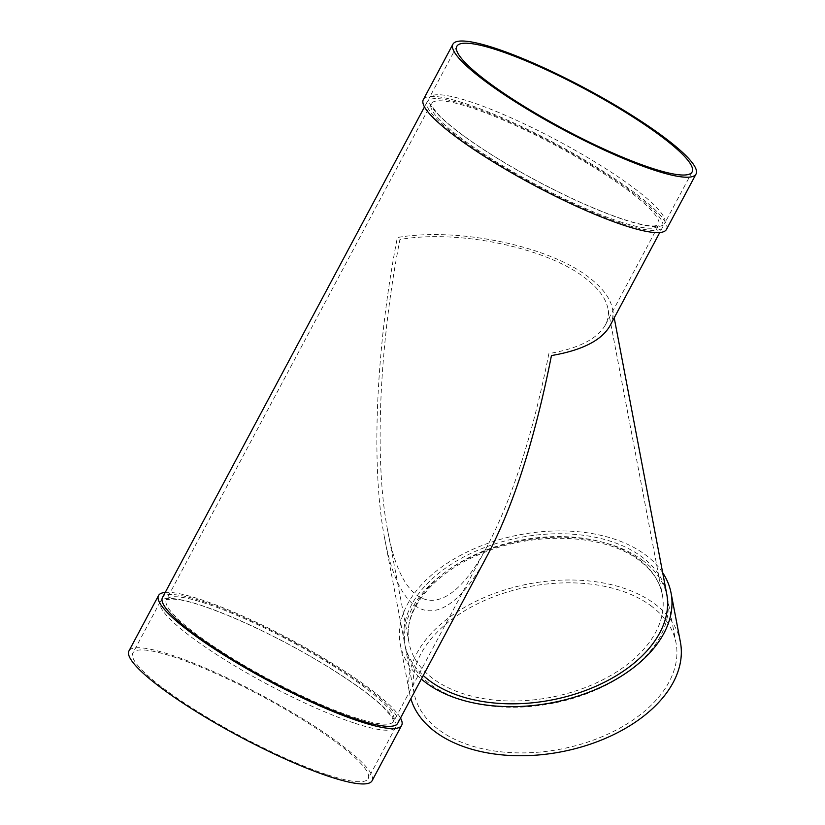 <?xml version="1.0" encoding="UTF-8"?>
<svg xmlns="http://www.w3.org/2000/svg" width="825" height="825" viewBox="0 0 825 825"><rect width="100%" height="100%" fill="white"/><g stroke="black" fill="none" stroke-linecap="round" stroke-linejoin="round"><path stroke-width="0.62" stroke-dasharray="4.12 3.09" d="M643.417 560.99A133.361 82.758 -10.8 0 0 488.555 549.739A133.361 82.758 -10.8 0 0 405.323 647.12A133.361 82.758 -10.8 0 0 551.801 703.508A133.361 82.758 -10.8 0 0 667.353 597.29A133.361 82.758 -10.8 0 0 643.417 560.99M662.671 572.694A137.806 85.511 -10.8 0 0 646.336 555.524A137.806 85.511 -10.8 0 0 486.317 543.902A137.806 85.511 -10.8 0 0 400.311 644.531A137.806 85.511 -10.8 0 0 421.348 679.047M666.703 593.866A133.361 82.758 -10.8 0 0 642.768 557.566A133.361 82.758 -10.8 0 0 487.905 546.315A133.361 82.758 -10.8 0 0 404.673 643.696A133.361 82.758 -10.8 0 0 423.246 675.5M652.101 606.653A133.361 82.758 -10.8 0 0 497.238 595.403A133.361 82.758 -10.8 0 0 414.006 692.783A133.361 82.758 -10.8 0 0 560.484 749.162A133.361 82.758 -10.8 0 0 676.036 642.953A133.361 82.758 -10.8 0 0 652.101 606.653M387.637 530.32C403.477 617.44 446.521 623.999 487.585 545.562C512.603 497.578 533.033 433.589 548.883 353.595C578.459 348.521 597.29 338.972 605.375 324.957C608.138 319.749 608.974 314.243 607.891 308.437C605.849 298.33 598.465 288.348 585.74 278.51C547.171 247.809 458.597 229.216 399.919 239.498C379.088 345.964 374.21 461.392 387.637 530.32L409.035 642.871A128.917 79.994 -10.8 0 0 550.636 697.373A128.917 79.994 -10.8 0 0 662.331 594.691A128.917 79.994 -10.8 0 0 639.2 559.608A128.917 79.994 -10.8 0 0 489.503 548.728A128.917 79.994 -10.8 0 0 409.035 642.871C402.084 611.851 432.248 573.179 481.738 553.451C535.724 530.413 606.777 534.208 640.066 561.093C652.462 570.735 659.876 581.934 662.331 594.691L607.891 308.437M355.09 723.329A133.361 22.657 28.1 0 0 395.68 727.124A133.361 22.657 28.1 0 0 288.709 644.325A133.361 22.657 28.1 0 0 160.39 601.497A133.361 22.657 28.1 0 0 223.977 659.247A133.361 22.657 28.1 0 0 355.09 723.329M327.577 774.85A133.361 22.657 28.1 0 0 368.167 778.645A133.361 22.657 28.1 0 0 261.195 695.846A133.361 22.657 28.1 0 0 132.877 653.018A133.361 22.657 28.1 0 0 196.463 710.779A133.361 22.657 28.1 0 0 327.577 774.85M372.085 780.749A137.806 23.409 28.1 0 0 261.546 695.186A137.806 23.409 28.1 0 0 128.958 650.925M680.408 642.118A137.806 85.511 -10.8 0 0 655.679 604.612A137.806 85.511 -10.8 0 0 495.65 592.989A137.806 85.511 -10.8 0 0 409.643 693.619A137.806 85.511 -10.8 0 0 410.86 698.682M609.892 325.937C612.748 320.543 613.614 314.851 612.49 308.849C610.387 298.392 602.745 288.069 589.576 277.891C549.677 246.128 458.05 226.896 397.351 237.528C375.798 347.665 370.755 467.074 384.646 538.385C401.022 628.506 445.552 635.291 488.039 554.142M397.743 723.257A133.361 22.657 28.1 0 0 290.771 640.458A133.361 22.657 28.1 0 0 162.453 597.63M621.957 223.534A133.361 22.657 28.1 0 0 662.547 227.329A133.361 22.657 28.1 0 0 555.576 144.53A133.361 22.657 28.1 0 0 427.257 101.692A133.361 22.657 28.1 0 0 490.844 159.452A133.361 22.657 28.1 0 0 621.957 223.534M666.466 229.422A137.806 23.409 28.1 0 0 555.926 143.859A137.806 23.409 28.1 0 0 423.338 99.598M624.02 219.667A133.361 22.657 28.1 0 0 664.61 223.462A133.361 22.657 28.1 0 0 557.638 140.662A133.361 22.657 28.1 0 0 429.32 97.835A133.361 22.657 28.1 0 0 492.907 155.585A133.361 22.657 28.1 0 0 624.02 219.667M400.517 718.059A137.806 23.409 28.1 0 0 291.122 639.788A137.806 23.409 28.1 0 0 165.237 592.422M619.389 221.564A128.917 21.904 28.1 0 0 658.618 225.235A128.917 21.904 28.1 0 0 555.215 145.19A128.917 21.904 28.1 0 0 431.176 103.795A128.917 21.904 28.1 0 0 492.649 159.627A128.917 21.904 28.1 0 0 619.389 221.564M354.585 717.492A128.917 21.904 28.1 0 0 393.824 721.163A128.917 21.904 28.1 0 0 290.41 641.128A128.917 21.904 28.1 0 0 166.382 599.723A128.917 21.904 28.1 0 0 227.844 655.555A128.917 21.904 28.1 0 0 354.585 717.492M405.323 647.12L414.006 692.783M667.353 597.29L676.036 642.953M605.375 324.957L658.69 225.132L654.266 225.978C647.873 226.122 637.56 223.895 623.339 219.306C597.568 210.695 567.878 197.422 534.28 179.479C506.715 164.598 483.12 149.995 463.506 135.692C451.244 126.668 442.334 119.006 436.755 112.695C432.259 106.745 430.423 103.733 431.228 103.672L166.31 599.827L171.115 598.971L176.87 599.404C202.929 602.302 269.62 631.414 321.843 663.166C348.542 679.305 368.569 693.536 381.923 705.849L391.782 716.77L393.772 721.287L487.585 545.562M160.39 601.497L132.877 653.018M395.68 727.124L368.167 778.645M400.311 644.531L409.643 693.619M384.646 538.385L404.673 643.696M612.49 308.849L614.212 317.852M427.257 101.692L424.483 106.899M662.547 227.329L659.763 232.526M456.833 46.303L429.32 97.835M692.123 171.94L664.61 223.462"/><path stroke-width="1.24" d="M421.348 679.047A137.806 85.511 -10.8 0 0 582.007 694.743A137.806 85.511 -10.8 0 0 671.065 593.031A137.806 85.511 -10.8 0 0 662.671 572.694M423.246 675.5A133.361 82.758 -10.8 0 0 578.923 692.835A133.361 82.758 -10.8 0 0 666.703 593.866L614.212 317.852M165.237 592.422A137.806 23.409 28.1 0 0 158.534 595.537L128.958 650.925A137.806 23.409 28.1 0 0 194.659 710.603A137.806 23.409 28.1 0 0 330.144 776.82A137.806 23.409 28.1 0 0 372.085 780.749L401.662 725.35A137.806 23.409 28.1 0 0 400.517 718.059M410.86 698.682A137.806 85.511 -10.8 0 0 565.115 751.049A137.806 85.511 -10.8 0 0 680.408 642.118L671.065 593.031M424.483 106.899L162.453 597.63A133.361 22.657 28.1 0 0 226.04 655.39A133.361 22.657 28.1 0 0 357.153 719.462A133.361 22.657 28.1 0 0 397.743 723.257L488.039 554.142C513.923 504.508 535.064 438.312 551.451 355.565C582.048 350.316 601.528 340.436 609.892 325.937L659.763 232.526M452.915 44.21L423.338 99.598A137.806 23.409 28.1 0 0 489.039 159.287A137.806 23.409 28.1 0 0 624.525 225.493A137.806 23.409 28.1 0 0 666.466 229.422L696.042 174.034A137.806 23.409 28.1 0 0 585.502 88.471A137.806 23.409 28.1 0 0 452.915 44.21A137.806 23.409 28.1 0 0 518.616 103.898A137.806 23.409 28.1 0 0 654.101 170.105A137.806 23.409 28.1 0 0 696.042 174.034M651.533 168.135A133.361 22.657 28.1 0 0 692.123 171.94A133.361 22.657 28.1 0 0 585.152 89.131A133.361 22.657 28.1 0 0 456.833 46.303A133.361 22.657 28.1 0 0 520.42 104.063A133.361 22.657 28.1 0 0 651.533 168.135M158.534 595.537A137.806 23.409 28.1 0 0 224.235 655.215A137.806 23.409 28.1 0 0 359.721 721.432A137.806 23.409 28.1 0 0 401.662 725.35"/></g></svg>
